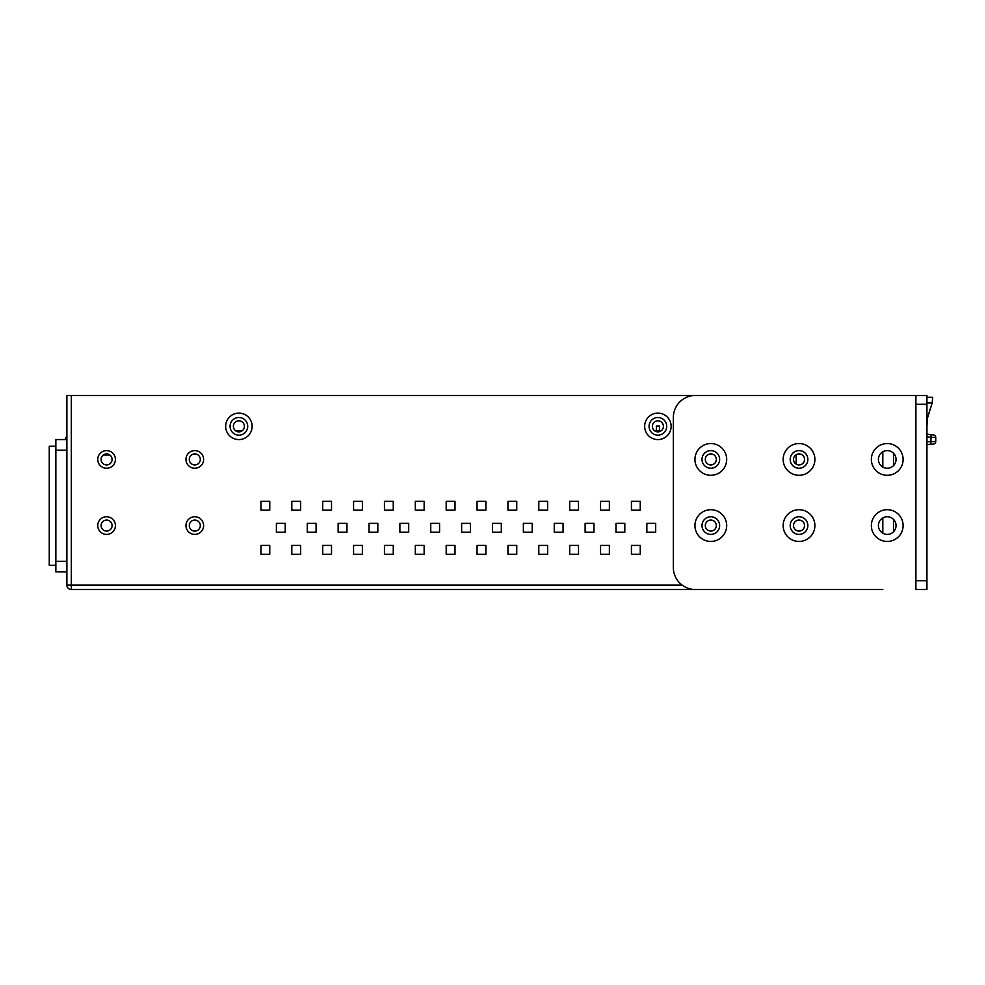 <?xml version="1.0" encoding="UTF-8"?>
<svg xmlns="http://www.w3.org/2000/svg" width="985" height="985" viewBox="0 0 985 985"><rect width="100%" height="100%" fill="white"/><g stroke="black" fill="none" stroke-linecap="round" stroke-linejoin="round"><path stroke-width="1.48" d="M793.516 459.416A5.516 5.516 0 0 0 802.455 463.738A5.516 5.516 0 0 0 802.689 455.304A5.516 5.516 0 0 0 793.516 459.416A5.516 5.516 0 0 1 799.032 453.913A5.516 5.516 0 0 1 804.536 459.416A5.516 5.516 0 0 1 799.032 464.932A5.516 5.516 0 0 1 793.516 459.416M793.516 525.584A5.516 5.516 0 0 0 802.455 529.893A5.516 5.516 0 0 0 802.689 521.459A5.516 5.516 0 0 0 793.516 525.584A5.516 5.516 0 0 1 799.032 520.068A5.516 5.516 0 0 1 804.536 525.584A5.516 5.516 0 0 1 799.032 531.087A5.516 5.516 0 0 1 793.516 525.584M705.309 459.416A5.516 5.516 0 0 0 714.248 463.738A5.516 5.516 0 0 0 714.482 455.304A5.516 5.516 0 0 0 705.309 459.416A5.516 5.516 0 0 1 710.813 453.913A5.516 5.516 0 0 1 716.329 459.416A5.516 5.516 0 0 1 710.813 464.932A5.516 5.516 0 0 1 705.309 459.416M705.309 525.584A5.516 5.516 0 0 0 714.248 529.893A5.516 5.516 0 0 0 714.482 521.459A5.516 5.516 0 0 0 705.309 525.584A5.516 5.516 0 0 1 710.813 520.068A5.516 5.516 0 0 1 716.329 525.584A5.516 5.516 0 0 1 710.813 531.087A5.516 5.516 0 0 1 705.309 525.584M189.28 525.584A5.516 5.516 0 0 0 198.231 529.893A5.516 5.516 0 0 0 198.453 521.459A5.516 5.516 0 0 0 189.28 525.584A5.516 5.516 0 0 1 194.796 520.068A5.516 5.516 0 0 1 200.312 525.584A5.516 5.516 0 0 1 194.796 531.087A5.516 5.516 0 0 1 189.28 525.584M189.28 459.416A5.516 5.516 0 0 0 198.231 463.738A5.516 5.516 0 0 0 198.453 455.304A5.516 5.516 0 0 0 189.28 459.416A5.516 5.516 0 0 1 194.796 453.913A5.516 5.516 0 0 1 200.312 459.416A5.516 5.516 0 0 1 194.796 464.932A5.516 5.516 0 0 1 189.28 459.416M101.073 459.416A5.516 5.516 0 0 0 110.012 463.738A5.516 5.516 0 0 0 110.246 455.304A5.516 5.516 0 0 0 101.073 459.416A5.516 5.516 0 0 1 106.589 453.913A5.516 5.516 0 0 1 112.093 459.416A5.516 5.516 0 0 1 106.589 464.932A5.516 5.516 0 0 1 101.073 459.416M101.073 525.584A5.516 5.516 0 0 0 110.012 529.893A5.516 5.516 0 0 0 110.246 521.459A5.516 5.516 0 0 0 101.073 525.584A5.516 5.516 0 0 1 106.589 520.068A5.516 5.516 0 0 1 112.093 525.584A5.516 5.516 0 0 1 106.589 531.087A5.516 5.516 0 0 1 101.073 525.584M244.415 426.345A5.516 5.516 0 0 1 238.899 431.861A5.516 5.516 0 0 1 233.383 426.345A5.516 5.516 0 0 1 238.899 420.829A5.516 5.516 0 0 1 244.415 426.345M663.41 426.345A5.516 5.516 0 0 1 657.894 431.861A5.516 5.516 0 0 1 652.378 426.345A5.516 5.516 0 0 1 657.894 420.829A5.516 5.516 0 0 1 663.41 426.345M71.302 589.535L882.819 589.535L71.302 589.535L71.302 585.115L66.894 585.115A4.408 4.408 0 0 0 71.302 589.535L71.302 585.115L66.894 585.115A4.408 4.408 0 0 0 71.302 589.535M260.951 510.144L260.951 501.316L269.767 501.316L269.767 510.144L260.951 510.144L260.951 501.316L269.767 501.316L269.767 510.144L260.951 510.144L260.951 501.316L269.767 501.316L269.767 510.144L260.951 510.144L260.951 501.316L269.767 501.316L269.767 510.144L260.951 510.144M276.391 532.196L276.391 523.367L285.207 523.367L285.207 532.196L276.391 532.196L276.391 523.367L285.207 523.367L285.207 532.196L276.391 532.196L276.391 523.367L285.207 523.367L285.207 532.196L276.391 532.196L276.391 523.367L285.207 523.367L285.207 532.196L276.391 532.196M260.951 554.247L260.951 545.431L269.767 545.431L269.767 554.247L260.951 554.247L260.951 545.431L269.767 545.431L269.767 554.247L260.951 554.247L260.951 545.431L269.767 545.431L269.767 554.247L260.951 554.247L260.951 545.431L269.767 545.431L269.767 554.247L260.951 554.247M291.819 510.144L291.819 501.316L300.647 501.316L300.647 510.144L291.819 510.144L291.819 501.316L300.647 501.316L300.647 510.144L291.819 510.144L291.819 501.316L300.647 501.316L300.647 510.144L291.819 510.144L291.819 501.316L300.647 501.316L300.647 510.144L291.819 510.144M307.258 532.196L307.258 523.367L316.087 523.367L316.087 532.196L307.258 532.196L307.258 523.367L316.087 523.367L316.087 532.196L307.258 532.196L307.258 523.367L316.087 523.367L316.087 532.196L307.258 532.196L307.258 523.367L316.087 523.367L316.087 532.196L307.258 532.196M291.819 554.247L291.819 545.431L300.647 545.431L300.647 554.247L291.819 554.247L291.819 545.431L300.647 545.431L300.647 554.247L291.819 554.247L291.819 545.431L300.647 545.431L300.647 554.247L291.819 554.247L291.819 545.431L300.647 545.431L300.647 554.247L291.819 554.247M322.698 510.144L322.698 501.316L331.514 501.316L331.514 510.144L322.698 510.144L322.698 501.316L331.514 501.316L331.514 510.144L322.698 510.144L322.698 501.316L331.514 501.316L331.514 510.144L322.698 510.144L322.698 501.316L331.514 501.316L331.514 510.144L322.698 510.144M338.138 532.196L338.138 523.367L346.954 523.367L346.954 532.196L338.138 532.196L338.138 523.367L346.954 523.367L346.954 532.196L338.138 532.196L338.138 523.367L346.954 523.367L346.954 532.196L338.138 532.196L338.138 523.367L346.954 523.367L346.954 532.196L338.138 532.196M322.698 554.247L322.698 545.431L331.514 545.431L331.514 554.247L322.698 554.247L322.698 545.431L331.514 545.431L331.514 554.247L322.698 554.247L322.698 545.431L331.514 545.431L331.514 554.247L322.698 554.247L322.698 545.431L331.514 545.431L331.514 554.247L322.698 554.247M353.566 510.144L353.566 501.316L362.394 501.316L362.394 510.144L353.566 510.144L353.566 501.316L362.394 501.316L362.394 510.144L353.566 510.144L353.566 501.316L362.394 501.316L362.394 510.144L353.566 510.144L353.566 501.316L362.394 501.316L362.394 510.144L353.566 510.144M369.006 532.196L369.006 523.367L377.834 523.367L377.834 532.196L369.006 532.196L369.006 523.367L377.834 523.367L377.834 532.196L369.006 532.196L369.006 523.367L377.834 523.367L377.834 532.196L369.006 532.196L369.006 523.367L377.834 523.367L377.834 532.196L369.006 532.196M353.566 554.247L353.566 545.431L362.394 545.431L362.394 554.247L353.566 554.247L353.566 545.431L362.394 545.431L362.394 554.247L353.566 554.247L353.566 545.431L362.394 545.431L362.394 554.247L353.566 554.247L353.566 545.431L362.394 545.431L362.394 554.247L353.566 554.247M384.445 510.144L384.445 501.316L393.261 501.316L393.261 510.144L384.445 510.144L384.445 501.316L393.261 501.316L393.261 510.144L384.445 510.144L384.445 501.316L393.261 501.316L393.261 510.144L384.445 510.144L384.445 501.316L393.261 501.316L393.261 510.144L384.445 510.144M399.885 532.196L399.885 523.367L408.701 523.367L408.701 532.196L399.885 532.196L399.885 523.367L408.701 523.367L408.701 532.196L399.885 532.196L399.885 523.367L408.701 523.367L408.701 532.196L399.885 532.196L399.885 523.367L408.701 523.367L408.701 532.196L399.885 532.196M384.445 554.247L384.445 545.431L393.261 545.431L393.261 554.247L384.445 554.247L384.445 545.431L393.261 545.431L393.261 554.247L384.445 554.247L384.445 545.431L393.261 545.431L393.261 554.247L384.445 554.247L384.445 545.431L393.261 545.431L393.261 554.247L384.445 554.247M415.313 510.144L415.313 501.316L424.141 501.316L424.141 510.144L415.313 510.144L415.313 501.316L424.141 501.316L424.141 510.144L415.313 510.144L415.313 501.316L424.141 501.316L424.141 510.144L415.313 510.144L415.313 501.316L424.141 501.316L424.141 510.144L415.313 510.144M430.753 532.196L430.753 523.367L439.569 523.367L439.569 532.196L430.753 532.196L430.753 523.367L439.569 523.367L439.569 532.196L430.753 532.196L430.753 523.367L439.569 523.367L439.569 532.196L430.753 532.196L430.753 523.367L439.569 523.367L439.569 532.196L430.753 532.196M415.313 554.247L415.313 545.431L424.141 545.431L424.141 554.247L415.313 554.247L415.313 545.431L424.141 545.431L424.141 554.247L415.313 554.247L415.313 545.431L424.141 545.431L424.141 554.247L415.313 554.247L415.313 545.431L424.141 545.431L424.141 554.247L415.313 554.247M446.193 510.144L446.193 501.316L455.008 501.316L455.008 510.144L446.193 510.144L446.193 501.316L455.008 501.316L455.008 510.144L446.193 510.144L446.193 501.316L455.008 501.316L455.008 510.144L446.193 510.144L446.193 501.316L455.008 501.316L455.008 510.144L446.193 510.144M461.633 532.196L461.633 523.367L470.448 523.367L470.448 532.196L461.633 532.196L461.633 523.367L470.448 523.367L470.448 532.196L461.633 532.196L461.633 523.367L470.448 523.367L470.448 532.196L461.633 532.196L461.633 523.367L470.448 523.367L470.448 532.196L461.633 532.196M446.193 554.247L446.193 545.431L455.008 545.431L455.008 554.247L446.193 554.247L446.193 545.431L455.008 545.431L455.008 554.247L446.193 554.247L446.193 545.431L455.008 545.431L455.008 554.247L446.193 554.247L446.193 545.431L455.008 545.431L455.008 554.247L446.193 554.247M477.06 510.144L477.06 501.316L485.888 501.316L485.888 510.144L477.06 510.144L477.06 501.316L485.888 501.316L485.888 510.144L477.06 510.144L477.06 501.316L485.888 501.316L485.888 510.144L477.06 510.144L477.06 501.316L485.888 501.316L485.888 510.144L477.06 510.144M492.5 532.196L492.5 523.367L501.316 523.367L501.316 532.196L492.5 532.196L492.5 523.367L501.316 523.367L501.316 532.196L492.5 532.196L492.5 523.367L501.316 523.367L501.316 532.196L492.5 532.196L492.5 523.367L501.316 523.367L501.316 532.196L492.5 532.196M477.06 554.247L477.06 545.431L485.888 545.431L485.888 554.247L477.06 554.247L477.06 545.431L485.888 545.431L485.888 554.247L477.06 554.247L477.06 545.431L485.888 545.431L485.888 554.247L477.06 554.247L477.06 545.431L485.888 545.431L485.888 554.247L477.06 554.247M507.94 510.144L507.94 501.316L516.756 501.316L516.756 510.144L507.94 510.144L507.94 501.316L516.756 501.316L516.756 510.144L507.94 510.144L507.94 501.316L516.756 501.316L516.756 510.144L507.94 510.144L507.94 501.316L516.756 501.316L516.756 510.144L507.94 510.144M523.367 532.196L523.367 523.367L532.196 523.367L532.196 532.196L523.367 532.196L523.367 523.367L532.196 523.367L532.196 532.196L523.367 532.196L523.367 523.367L532.196 523.367L532.196 532.196L523.367 532.196L523.367 523.367L532.196 523.367L532.196 532.196L523.367 532.196M507.94 554.247L507.94 545.431L516.756 545.431L516.756 554.247L507.94 554.247L507.94 545.431L516.756 545.431L516.756 554.247L507.94 554.247L507.94 545.431L516.756 545.431L516.756 554.247L507.94 554.247L507.94 545.431L516.756 545.431L516.756 554.247L507.94 554.247M538.807 510.144L538.807 501.316L547.635 501.316L547.635 510.144L538.807 510.144L538.807 501.316L547.635 501.316L547.635 510.144L538.807 510.144L538.807 501.316L547.635 501.316L547.635 510.144L538.807 510.144L538.807 501.316L547.635 501.316L547.635 510.144L538.807 510.144M554.247 532.196L554.247 523.367L563.063 523.367L563.063 532.196L554.247 532.196L554.247 523.367L563.063 523.367L563.063 532.196L554.247 532.196L554.247 523.367L563.063 523.367L563.063 532.196L554.247 532.196L554.247 523.367L563.063 523.367L563.063 532.196L554.247 532.196M538.807 554.247L538.807 545.431L547.635 545.431L547.635 554.247L538.807 554.247L538.807 545.431L547.635 545.431L547.635 554.247L538.807 554.247L538.807 545.431L547.635 545.431L547.635 554.247L538.807 554.247L538.807 545.431L547.635 545.431L547.635 554.247L538.807 554.247M569.687 510.144L569.687 501.316L578.503 501.316L578.503 510.144L569.687 510.144L569.687 501.316L578.503 501.316L578.503 510.144L569.687 510.144L569.687 501.316L578.503 501.316L578.503 510.144L569.687 510.144L569.687 501.316L578.503 501.316L578.503 510.144L569.687 510.144M585.115 532.196L585.115 523.367L593.943 523.367L593.943 532.196L585.115 532.196L585.115 523.367L593.943 523.367L593.943 532.196L585.115 532.196L585.115 523.367L593.943 523.367L593.943 532.196L585.115 532.196L585.115 523.367L593.943 523.367L593.943 532.196L585.115 532.196M569.687 554.247L569.687 545.431L578.503 545.431L578.503 554.247L569.687 554.247L569.687 545.431L578.503 545.431L578.503 554.247L569.687 554.247L569.687 545.431L578.503 545.431L578.503 554.247L569.687 554.247L569.687 545.431L578.503 545.431L578.503 554.247L569.687 554.247M600.554 510.144L600.554 501.316L609.383 501.316L609.383 510.144L600.554 510.144L600.554 501.316L609.383 501.316L609.383 510.144L600.554 510.144L600.554 501.316L609.383 501.316L609.383 510.144L600.554 510.144L600.554 501.316L609.383 501.316L609.383 510.144L600.554 510.144M615.994 532.196L615.994 523.367L624.81 523.367L624.81 532.196L615.994 532.196L615.994 523.367L624.81 523.367L624.81 532.196L615.994 532.196L615.994 523.367L624.81 523.367L624.81 532.196L615.994 532.196L615.994 523.367L624.81 523.367L624.81 532.196L615.994 532.196M600.554 554.247L600.554 545.431L609.383 545.431L609.383 554.247L600.554 554.247L600.554 545.431L609.383 545.431L609.383 554.247L600.554 554.247L600.554 545.431L609.383 545.431L609.383 554.247L600.554 554.247L600.554 545.431L609.383 545.431L609.383 554.247L600.554 554.247M631.434 510.144L631.434 501.316L640.25 501.316L640.25 510.144L631.434 510.144L631.434 501.316L640.25 501.316L640.25 510.144L631.434 510.144L631.434 501.316L640.25 501.316L640.25 510.144L631.434 510.144L631.434 501.316L640.25 501.316L640.25 510.144L631.434 510.144M646.862 532.196L646.862 523.367L655.69 523.367L655.69 532.196L646.862 532.196L646.862 523.367L655.69 523.367L655.69 532.196L646.862 532.196L646.862 523.367L655.69 523.367L655.69 532.196L646.862 532.196L646.862 523.367L655.69 523.367L655.69 532.196L646.862 532.196M631.434 554.247L631.434 545.431L640.25 545.431L640.25 554.247L631.434 554.247L631.434 545.431L640.25 545.431L640.25 554.247L631.434 554.247L631.434 545.431L640.25 545.431L640.25 554.247L631.434 554.247L631.434 545.431L640.25 545.431L640.25 554.247L631.434 554.247M666.71 426.345A8.816 8.816 0 0 0 657.894 417.517A8.816 8.816 0 0 0 649.066 426.345A8.816 8.816 0 0 0 657.894 435.161A8.816 8.816 0 0 0 666.71 426.345A8.816 8.816 0 0 0 657.894 417.517A8.816 8.816 0 0 0 649.066 426.345A8.816 8.816 0 0 0 657.894 435.161A8.816 8.816 0 0 0 666.71 426.345M247.715 426.345A8.816 8.816 0 0 0 238.899 417.517A8.816 8.816 0 0 0 230.071 426.345A8.816 8.816 0 0 0 238.899 435.161A8.816 8.816 0 0 0 247.715 426.345A8.816 8.816 0 0 0 238.899 417.517A8.816 8.816 0 0 0 230.071 426.345A8.816 8.816 0 0 0 238.899 435.161A8.816 8.816 0 0 0 247.715 426.345M882.819 533.217L882.819 517.938M882.819 467.062L882.819 451.783M878.411 395.465L66.894 395.465L66.894 585.115L66.894 395.465L878.411 395.465M203.612 525.584A8.816 8.816 0 0 1 194.796 534.399A8.816 8.816 0 0 1 185.968 525.584A8.816 8.816 0 0 1 194.796 516.756A8.816 8.816 0 0 1 203.612 525.584A8.816 8.816 0 0 1 194.796 534.399A8.816 8.816 0 0 1 185.968 525.584A8.816 8.816 0 0 1 194.796 516.756A8.816 8.816 0 0 1 203.612 525.584M115.405 525.584A8.816 8.816 0 0 1 106.589 534.399A8.816 8.816 0 0 1 97.761 525.584A8.816 8.816 0 0 1 106.589 516.756A8.816 8.816 0 0 1 115.405 525.584A8.816 8.816 0 0 1 106.589 534.399A8.816 8.816 0 0 1 97.761 525.584A8.816 8.816 0 0 1 106.589 516.756A8.816 8.816 0 0 1 115.405 525.584M203.612 459.416A8.816 8.816 0 0 1 194.796 468.244A8.816 8.816 0 0 1 185.968 459.416A8.816 8.816 0 0 1 194.796 450.601A8.816 8.816 0 0 1 203.612 459.416A8.816 8.816 0 0 1 194.796 468.244A8.816 8.816 0 0 1 185.968 459.416A8.816 8.816 0 0 1 194.796 450.601A8.816 8.816 0 0 1 203.612 459.416M115.405 459.416A8.816 8.816 0 0 1 106.589 468.244A8.816 8.816 0 0 1 97.761 459.416A8.816 8.816 0 0 1 106.589 450.601A8.816 8.816 0 0 1 115.405 459.416A8.816 8.816 0 0 1 106.589 468.244A8.816 8.816 0 0 1 97.761 459.416A8.816 8.816 0 0 1 106.589 450.601A8.816 8.816 0 0 1 115.405 459.416M644.658 426.345A13.236 13.236 0 0 1 657.882 413.109A13.236 13.236 0 0 1 671.13 426.333A13.236 13.236 0 0 1 657.894 439.581A13.236 13.236 0 0 1 644.658 426.345A13.236 13.236 0 0 1 657.882 413.109A13.236 13.236 0 0 1 671.13 426.333A13.236 13.236 0 0 1 657.894 439.581A13.236 13.236 0 0 1 644.658 426.345M225.663 426.345A13.236 13.236 0 0 1 238.899 413.109A13.236 13.236 0 0 1 252.135 426.333A13.236 13.236 0 0 1 238.899 439.581A13.236 13.236 0 0 1 225.663 426.345A13.236 13.236 0 0 1 238.899 413.109A13.236 13.236 0 0 1 252.135 426.333A13.236 13.236 0 0 1 238.899 439.581A13.236 13.236 0 0 1 225.663 426.345M926.934 452.053L926.934 451.315M926.934 449.419L926.934 450.539M926.934 436.269L926.934 434.36M926.934 426.382L927.427 418.231L932.179 402.963L927.279 402.988L926.934 401.966L926.934 583.034M926.934 419.204L926.934 416.618M926.934 434.016L926.934 431.245M926.934 427.835L926.934 425.557M926.934 560.268L926.934 558.606M926.934 557.695L926.934 553.755M926.934 549.679L926.934 550.418L926.934 549.679M829.899 395.465L836.954 395.465M877.352 589.535L829.899 589.535M926.934 419.253L926.934 415.338M926.934 409.452L926.934 402.446M926.996 434.25L933.386 434.914A2.647 2.647 0 0 1 935.75 437.549L935.75 441.477A2.647 2.647 0 0 1 933.238 444.112A2.647 2.647 0 0 0 935.75 441.477L926.934 441.809L926.934 436.872L931.01 437.303L930.874 444.235L926.934 444.444L931.785 444.198M933.238 444.112L930.874 444.235L933.238 444.112A2.647 2.647 0 0 0 935.75 441.477M933.386 434.914A2.647 2.647 0 0 1 935.75 437.549A2.647 2.647 0 0 0 933.386 434.914L933.017 434.877M935.75 437.549L931.01 437.303L931.01 434.668M654.582 430.753L661.194 430.753M235.587 430.753L242.212 430.753M65.564 439.569L65.564 437.808L66.007 439.569M66.894 437.118A10.737 10.737 0 0 0 66.007 437.808L66.894 437.808M656.342 430.753L656.342 425.988L659.433 425.988L659.433 430.753M55.862 565.267L49.25 565.267L49.25 446.193L55.862 446.193M66.894 571.891L55.862 571.891L55.862 439.569L66.894 439.569M109.889 455.008L103.277 455.008M915.902 395.465L926.934 395.465L926.934 589.535L915.902 589.535L915.902 395.465L695.385 395.465A22.052 22.052 0 0 0 673.334 417.517L673.334 567.483A22.052 22.052 0 0 0 695.385 589.535L882.819 589.535M694.942 459.416A15.883 15.883 0 0 1 710.813 443.546A15.883 15.883 0 0 1 726.696 459.416A15.883 15.883 0 0 1 710.813 475.299A15.883 15.883 0 0 1 694.942 459.416M694.942 525.584A15.883 15.883 0 0 1 710.813 509.701A15.883 15.883 0 0 1 726.696 525.584A15.883 15.883 0 0 1 710.813 541.454A15.883 15.883 0 0 1 694.942 525.584M783.149 525.584A15.883 15.883 0 0 1 799.032 509.701A15.883 15.883 0 0 1 814.903 525.584A15.883 15.883 0 0 1 799.032 541.454A15.883 15.883 0 0 1 783.149 525.584M783.149 459.416A15.883 15.883 0 0 1 799.032 443.546A15.883 15.883 0 0 1 814.903 459.416A15.883 15.883 0 0 1 799.032 475.299A15.883 15.883 0 0 1 783.149 459.416M871.356 459.416A15.883 15.883 0 0 1 887.239 443.546A15.883 15.883 0 0 1 903.11 459.416A15.883 15.883 0 0 1 887.239 475.299A15.883 15.883 0 0 1 871.356 459.416M871.356 525.584A15.883 15.883 0 0 1 887.239 509.701A15.883 15.883 0 0 1 903.11 525.584A15.883 15.883 0 0 1 887.239 541.454A15.883 15.883 0 0 1 871.356 525.584M701.997 459.416A8.816 8.816 0 0 1 710.813 450.601A8.816 8.816 0 0 1 719.641 459.416A8.816 8.816 0 0 1 710.813 468.244A8.816 8.816 0 0 1 701.997 459.416M701.997 525.584A8.816 8.816 0 0 1 710.813 516.756A8.816 8.816 0 0 1 719.641 525.584A8.816 8.816 0 0 1 710.813 534.399A8.816 8.816 0 0 1 701.997 525.584M790.204 525.584A8.816 8.816 0 0 1 799.032 516.756A8.816 8.816 0 0 1 807.848 525.584A8.816 8.816 0 0 1 799.032 534.399A8.816 8.816 0 0 1 790.204 525.584M790.204 459.416A8.816 8.816 0 0 1 799.032 450.601A8.816 8.816 0 0 1 807.848 459.416A8.816 8.816 0 0 1 799.032 468.244A8.816 8.816 0 0 1 790.204 459.416M878.411 459.416A8.816 8.816 0 0 1 887.239 450.601A8.816 8.816 0 0 1 896.054 459.416A8.816 8.816 0 0 1 887.239 468.244A8.816 8.816 0 0 1 878.411 459.416M878.411 525.584A8.816 8.816 0 0 1 887.239 516.756A8.816 8.816 0 0 1 896.054 525.584A8.816 8.816 0 0 1 887.239 534.399A8.816 8.816 0 0 1 878.411 525.584M926.934 419.376L932.179 402.963M932.179 402.939L932.66 397.324L926.934 397.324L932.66 397.324M706.405 456.117L705.765 457.212M682.149 585.115L71.302 585.115L71.302 395.465L71.302 585.115L682.149 585.115M893.493 453.198L893.493 465.634M893.493 519.366L893.493 531.802M66.894 561.302L55.862 561.302M55.862 450.157L66.894 450.157M915.902 404.293L926.934 404.293M926.934 580.707L915.902 580.707M926.934 451.746L926.934 451.056M926.934 560.243L926.934 559.172M926.934 556.771L926.934 553.89M796.163 454.713L796.163 464.132"/></g></svg>
